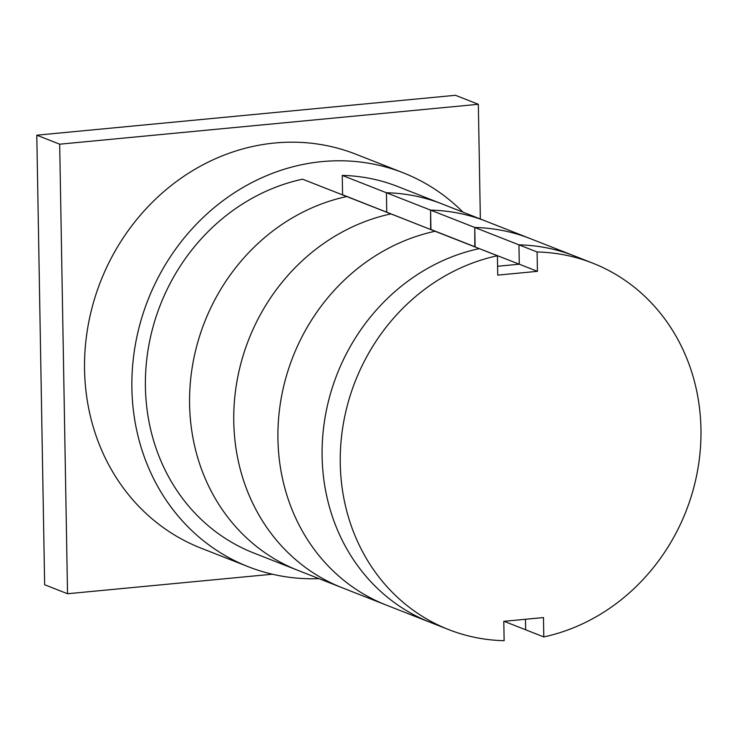 <?xml version="1.0" encoding="UTF-8"?>
<svg xmlns="http://www.w3.org/2000/svg" width="736" height="736" viewBox="0 0 736 736"><rect width="100%" height="100%" fill="white"/><g stroke="black" fill="none" stroke-linecap="round" stroke-linejoin="round"><path stroke-width="1.1" d="M474.821 246.873L474.766 227.479L518.944 244.84L519.285 264.206L497.591 266.266L519.285 264.206L474.821 246.873M537.427 271.336L519.285 264.206L518.944 244.84A196.871 177.689 -68.5 0 1 574.466 255.972A196.871 177.689 111.5 0 0 518.944 244.84L537.087 251.97L537.427 271.336L497.748 275.117L497.407 255.751L435.096 231.26A196.871 177.689 111.5 0 0 279.698 408.048A196.871 177.689 111.5 0 0 386.29 605.084L253.764 553.003A196.871 177.689 111.5 0 1 147.172 355.976A196.871 177.689 111.5 0 1 302.57 179.188L346.748 196.54A196.871 177.689 111.5 0 0 191.351 373.336A196.871 177.689 111.5 0 0 297.942 570.363A196.871 177.689 111.5 0 1 191.351 373.336A196.871 177.689 111.5 0 1 346.748 196.54L390.917 213.9A196.871 177.689 111.5 0 0 235.529 390.687A196.871 177.689 111.5 0 0 342.111 587.724A196.871 177.689 111.5 0 1 235.529 390.687A196.871 177.689 111.5 0 1 390.917 213.9L435.096 231.26A196.871 177.689 111.5 0 0 279.698 408.048A196.871 177.689 111.5 0 0 386.29 605.084L430.468 622.435A196.871 177.689 -68.5 0 1 323.877 425.408A196.871 177.689 -68.5 0 1 479.265 248.621A196.871 177.689 111.5 0 0 323.877 425.408A196.871 177.689 111.5 0 0 430.468 622.435L448.61 629.565A196.871 177.689 111.5 0 0 504.132 640.706L503.792 621.34L543.472 617.559L543.803 636.925L504.077 621.313M525.476 619.27L525.66 629.795L525.476 619.27M543.803 636.925A196.871 177.689 111.5 0 0 699.2 460.138A196.871 177.689 111.5 0 0 592.609 263.102L530.288 238.62A196.871 177.689 111.5 0 0 474.766 227.479L475.106 246.845L430.928 229.485L430.597 210.119L474.766 227.479A196.871 177.689 111.5 0 1 530.288 238.62L486.119 221.26A196.871 177.689 111.5 0 0 430.597 210.119L430.643 229.512L342.58 194.773L342.249 175.407L386.418 192.758L386.759 212.124L386.418 192.758L430.597 210.119A196.871 177.689 111.5 0 1 486.119 221.26L441.94 203.9A196.871 177.689 111.5 0 0 386.418 192.758A196.871 177.689 111.5 0 1 441.94 203.9L397.771 186.539A196.871 177.689 111.5 0 0 342.249 175.407M592.609 263.102A196.871 177.689 111.5 0 0 537.087 251.97M497.407 255.751A196.871 177.689 111.5 0 0 342.019 432.538A196.871 177.689 111.5 0 0 448.61 629.565M67.537 593.74L44.648 584.752L36.8 135.194L455.455 95.294L478.345 104.291L59.69 144.192L67.537 593.74L272.394 574.218M36.8 135.194L59.69 144.192M480.35 218.988L478.345 104.291M248.363 566.748L201.038 548.154A211.637 191.02 -68.5 0 1 88.237 324.88A211.637 191.02 -68.5 0 1 274.804 142.996A211.637 191.02 -68.5 0 1 355.838 154.201L403.172 172.794A211.637 191.02 111.5 0 0 322.129 161.598A211.637 191.02 111.5 0 0 135.571 343.482A211.637 191.02 111.5 0 0 248.363 566.748A211.637 191.02 111.5 0 0 319.01 578.643M463.008 212.18A211.637 191.02 111.5 0 0 403.172 172.794"/></g></svg>
